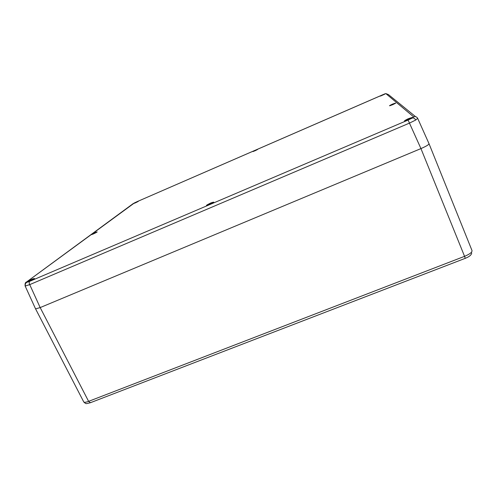 <?xml version="1.0" encoding="UTF-8"?>
<svg xmlns="http://www.w3.org/2000/svg" width="497" height="497" viewBox="0 0 497 497"><rect width="100%" height="100%" fill="white"/><g stroke="black" fill="none" stroke-linecap="round" stroke-linejoin="round"><path stroke-width="0.75" d="M415.685 120.05C414.827 118.448 413.697 117.77 412.299 118.025L413.659 116.863C415.442 116.286 416.784 116.789 417.679 118.367L415.685 120.05L409.491 123.107L29.727 284.619L25.167 286.055L35.573 308.904L35.43 308.587L35.573 308.904L40.17 307.581L420.953 148.591C426.451 146.186 429.128 144.528 428.979 143.608L417.728 118.472M134.581 202.844L26.527 282.004C25.316 282.296 24.856 283.644 25.161 286.061L25.055 285.825M132.972 203.758L26.44 282.072M25.471 286.048C24.937 284.501 25.359 283.284 26.739 282.383L29.615 281.377C29.019 282.01 29.056 283.091 29.727 284.619L40.176 307.581L420.947 148.591L408.087 120.063L412.299 118.025M385.088 93.784L137.476 201.49M415.604 116.677L388.43 94.573L385.883 93.622L384.56 93.964M384.815 93.871L137.452 201.496M134.625 202.819L132.624 203.963M420.947 148.591L464.565 256.34C469.951 254.066 472.417 252.097 471.957 250.42L429.054 143.788M408.08 118.814C413.603 116.826 413.877 117.075 408.894 119.572C403.371 121.554 403.104 121.299 408.08 118.814M412.541 117.627L408.149 118.963L404.533 120.995M210.778 202.975C215.058 201.496 214.598 202.037 209.399 204.609C205.137 206.075 205.596 205.528 210.778 202.975M213.785 202.217L210.815 203.13L206.491 205.578M32.473 279.028C35.709 277.978 34.653 278.761 29.304 281.377C26.086 282.414 27.142 281.631 32.473 279.028M34.517 278.537L32.473 279.19L27.354 282.054M95.331 232.509C98.133 231.503 97.468 231.993 93.337 233.981C90.547 234.982 91.212 234.491 95.331 232.509M91.79 234.572L97.17 231.919L91.591 234.621M136.712 201.875C139.16 200.95 138.7 201.285 135.346 202.888C132.904 203.813 133.358 203.478 136.712 201.875M133.823 203.484L138.359 201.316L133.786 203.484M255.52 150.131C258.421 149.007 258.229 149.237 254.942 150.815C252.041 151.933 252.234 151.703 255.52 150.131M257.583 149.479L252.917 151.573M382.361 94.884C391.381 91.436 374.048 98.984 382.361 94.884M385.032 94.02L380.068 96.169M392.357 104.184C396.575 102.575 396.736 102.73 392.841 104.637C388.623 106.234 388.461 106.085 392.357 104.184M395.705 103.165L389.555 105.805M26.956 281.768L26.739 282.383M137.396 201.521L134.699 202.788M29.615 281.377L408.087 120.063M413.659 116.863L385.883 93.622M40.176 307.581L88.603 401.352L464.565 256.34L465.242 258.341L90.417 402.707L88.603 401.352C86.205 402.253 84.62 402.502 83.838 402.092L35.591 308.91M83.527 401.489L83.838 402.092C86.559 404.179 85.229 403.868 90.324 402.744M405.067 120.951L409.087 119.485C414.573 116.851 412.056 117.497 412.305 117.497L412.255 117.857M207.075 205.46L213.679 202.329M27.453 282.048L34.492 278.568M253.358 151.442L257.558 149.498M380.839 95.933L384.97 94.063M390.574 105.526L395.562 103.277M134.656 202.807L137.414 201.509M386.026 93.566L385.684 93.622M471.696 252.954C471.479 254.918 469.33 256.713 465.242 258.341"/></g></svg>
